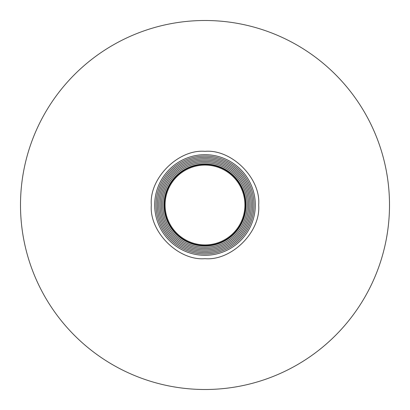 <?xml version="1.0" encoding="UTF-8"?>
<svg xmlns="http://www.w3.org/2000/svg" width="410" height="410" viewBox="0 0 410 410"><rect width="100%" height="100%" fill="white"/><g stroke="black" fill="none" stroke-linecap="round" stroke-linejoin="round"><path stroke-width="0.61" d="M164 205.128A41 41 0 0 1 205 164A41 41 0 0 1 246 204.872A41 41 0 0 1 205 246A41 41 0 0 1 164 205.128M151.326 205C149.014 231.665 178.329 260.986 205 258.674C231.665 260.986 260.986 231.671 258.674 205C260.986 178.335 231.671 149.014 205 151.326C178.335 149.014 149.014 178.329 151.326 205M205 20.5A184.5 184.5 0 0 1 389.5 205A184.5 184.5 0 0 1 205 389.5A184.5 184.5 0 0 1 20.5 205A184.5 184.5 0 0 1 205 20.5M205 247.266A42.266 42.266 0 0 0 247.266 205A42.266 42.266 0 0 0 205 162.734A42.266 42.266 0 0 0 162.734 205A42.266 42.266 0 0 0 205 247.266M205 248.609A43.609 43.609 0 0 1 161.391 205A43.609 43.609 0 0 1 205 161.391A43.609 43.609 0 0 1 248.609 205A43.609 43.609 0 0 1 205 248.609M205 249.951A44.951 44.951 0 0 0 249.951 205A44.951 44.951 0 0 0 205 160.049A44.951 44.951 0 0 0 160.049 205A44.951 44.951 0 0 0 205 249.951M205 251.294A46.294 46.294 0 0 1 158.706 205A46.294 46.294 0 0 1 205 158.706A46.294 46.294 0 0 1 251.294 205A46.294 46.294 0 0 1 205 251.294M205 252.637A47.637 47.637 0 0 0 252.637 205A47.637 47.637 0 0 0 205 157.363A47.637 47.637 0 0 0 157.363 205A47.637 47.637 0 0 0 205 252.637M205 253.974A48.974 48.974 0 0 1 156.025 205A48.974 48.974 0 0 1 205 156.025A48.974 48.974 0 0 1 253.974 205A48.974 48.974 0 0 1 205 253.974M205 255.317A50.317 50.317 0 0 0 255.317 205A50.317 50.317 0 0 0 205 154.683A50.317 50.317 0 0 0 154.683 205A50.317 50.317 0 0 0 205 255.317M205 164.41A40.59 40.59 0 0 0 164.41 205.128A40.59 40.59 0 0 0 205 245.59A40.59 40.59 0 0 0 245.59 204.872A40.59 40.59 0 0 0 205 164.41M165.081 205.128A39.919 39.919 0 0 1 205 165.081A39.919 39.919 0 0 1 244.919 204.872A39.919 39.919 0 0 1 205 244.919A39.919 39.919 0 0 1 165.081 205.128"/></g></svg>
